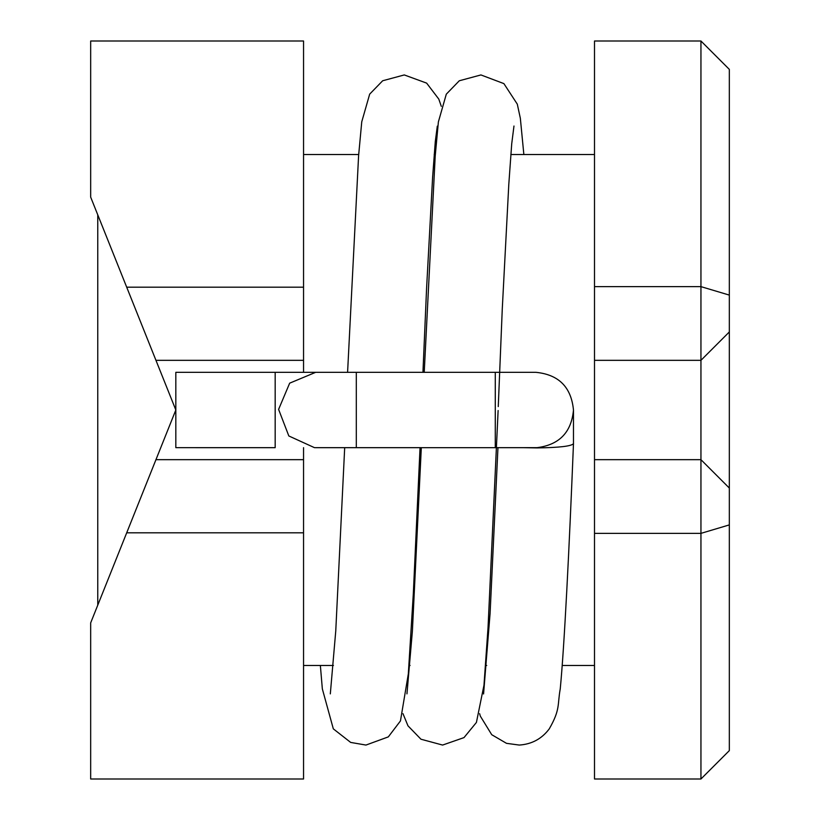 <?xml version="1.0" encoding="UTF-8"?>
<svg xmlns="http://www.w3.org/2000/svg" width="820" height="820" viewBox="0 0 820 820"><rect width="100%" height="100%" fill="white"/><g stroke="black" fill="none" stroke-linecap="round" stroke-linejoin="round"><path stroke-width="1.23" d="M479.618 713.656L480.346 716.157L491.733 734.71L506.493 743.33L519.244 745.062C531.77 744.242 541.784 738.841 549.267 728.857C560.531 709.228 557.323 704.749 560.245 688.902C564.324 646.806 569.162 550.814 573.477 443.681C571.355 446.203 559.23 447.617 537.09 447.925L522.514 447.658M275.171 372.321L175.828 372.321L175.828 447.658L275.171 447.679L275.171 372.321L535.87 372.321C558.748 374.576 571.284 387.163 573.477 410.072C571.396 432.324 559.271 444.85 537.09 447.658L495.28 447.658L495.28 372.321M534.578 447.658L537.09 447.925M729.328 331.946L729.328 69.382L700.946 41L700.946 360.328L729.328 331.946L729.328 750.618L700.946 779L700.946 459.671L729.328 488.054M97.764 605.139L97.764 214.86M175.828 410L155.954 459.671L175.828 410L155.954 360.328L175.828 410M303.554 459.671L303.554 779L90.671 779L90.671 622.882L155.954 459.671L303.554 459.671L303.554 447.679M700.946 41L594.5 41L594.5 360.328L700.946 360.328L700.946 459.671L594.5 459.671L594.5 779L700.946 779M594.5 360.328L594.5 459.671M303.554 372.321L303.554 360.328L155.954 360.328L90.671 197.118L90.671 41L303.554 41L303.554 287.184L126.7 287.184M303.554 360.328L303.554 287.184M315.71 447.679L495.28 447.679L356.31 447.658L356.31 372.321M356.31 447.658L314.47 447.658L288.824 435.963L278.605 409.395L289.665 383.165L315.669 372.321M275.171 447.658L175.828 447.658M594.5 286.631L700.946 286.631L729.328 295.097M594.5 533.369L700.946 533.369L729.328 524.903M303.554 532.816L126.7 532.816M497.955 447.679L490.093 613.38L483.574 693.976M523.857 154.539L520.341 118.264L517.297 104.15L503.89 83.609L480.92 74.938L459.292 80.77L446.305 94.167L438.382 121.913L435.215 156.015L424.227 372.321M320.364 665.461L322.342 688.902L333.32 728.857L350.683 742.428L365.966 745.062L388.321 736.883L400.457 720.923L408.329 673.835L413.331 593.475L420.045 447.679M422.946 372.321L426.584 288.373L432.601 177.386L435.287 141.614L437.306 126.157M402.979 713.666L407.981 725.833L420.967 739.23L442.605 745.062L464.007 737.6L476.42 722.43L483.974 685.212L488.043 627.536L498.119 410.523M347.588 372.321L358.596 155.738L361.753 121.811L369.676 94.136L382.673 80.76L404.28 74.938L426.636 83.117L438.782 99.076L441.303 106.333M406.956 693.884L412.388 631.154L421.316 447.679M330.316 693.884L335.759 630.97L344.687 447.679M498.263 406.587L502.27 308.986L508.8 184.346L511.721 143.766L513.976 126.024M495.28 447.679L535.829 447.679M573.477 443.671L573.477 410.072M303.554 665.461L333.433 665.461M408.954 665.461L410.072 665.461M485.594 665.461L486.711 665.461M562.223 665.461L594.5 665.461M303.554 154.539L358.699 154.539M434.19 154.539L435.338 154.539M510.829 154.539L594.5 154.539"/></g></svg>
